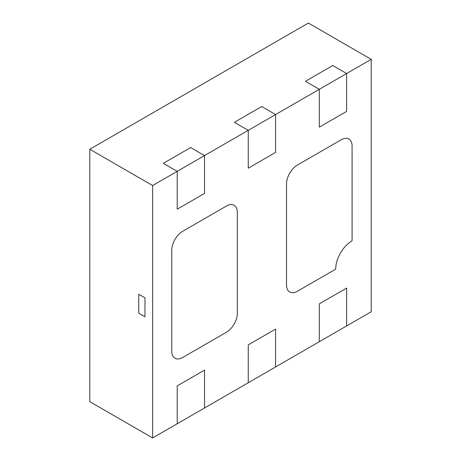 <?xml version="1.0" encoding="UTF-8"?>
<svg xmlns="http://www.w3.org/2000/svg" width="461" height="461" viewBox="0 0 461 461"><rect width="100%" height="100%" fill="white"/><g stroke="black" fill="none" stroke-linecap="round" stroke-linejoin="round"><path stroke-width="0.69" d="M152.626 437.95L152.626 185.535L177.22 171.342L177.22 209.202L204.54 193.424L204.54 155.564L248.26 130.325L248.26 168.184L275.586 152.412L275.586 114.547L319.306 89.307L319.306 127.167L346.626 111.395L346.626 73.529L371.22 59.336L371.22 311.745L204.54 407.979L204.54 370.114L177.22 385.892L177.22 423.751L152.626 437.95L89.78 401.664L89.78 149.255L152.626 185.535M144.973 316.793L144.973 297.864L138.744 294.262L138.744 313.198L138.744 294.262L144.973 297.864L144.973 316.793L138.744 313.198L144.973 316.793M226.403 332.254L182.683 357.494A15.455 8.926 -60 0 1 174.955 358.26A15.455 8.926 -60 0 1 171.751 351.184L171.751 250.219A15.455 8.926 -60 0 1 182.683 231.289L226.403 206.05A15.455 8.926 -60 0 1 234.13 205.283A15.455 8.926 -60 0 1 237.329 212.36L237.329 313.324A15.455 8.926 -60 0 1 226.403 332.254L182.683 357.494A15.455 8.926 -60 0 1 174.955 358.26A15.455 8.926 -60 0 1 171.751 351.184L171.751 250.219A15.455 8.926 -60 0 1 182.683 231.289L226.403 206.05A15.455 8.926 -60 0 1 234.13 205.283A15.455 8.926 -60 0 1 237.329 212.36L237.329 313.324A15.455 8.926 -60 0 1 226.403 332.254M352.095 146.102A15.455 8.926 120 0 0 348.891 139.026A15.455 8.926 120 0 0 341.163 139.792L297.443 165.032A15.455 8.926 120 0 0 286.517 183.962L286.517 284.927A15.455 8.926 120 0 0 289.715 292.003A15.455 8.926 120 0 0 297.443 291.237L335.7 269.149A23.183 13.386 -60 0 1 352.095 240.757L352.095 146.102A15.455 8.926 120 0 0 348.891 139.026A15.455 8.926 120 0 0 341.163 139.792L297.443 165.032A15.455 8.926 120 0 0 286.517 183.962L286.517 284.927A15.455 8.926 120 0 0 289.715 292.003A15.455 8.926 120 0 0 297.443 291.237L335.7 269.149A23.183 13.386 -60 0 1 352.095 240.757L352.095 146.102M248.26 382.734L248.26 344.874L275.586 329.096L275.586 366.962L275.586 329.096L248.26 344.874L248.26 382.734M319.306 341.722L319.306 303.857L346.626 288.085L346.626 325.944L346.626 288.085L319.306 303.857L319.306 341.722M319.306 89.307L305.424 81.292L332.75 65.52L305.424 81.292L319.306 89.307L319.306 127.167L346.626 111.395L346.626 73.529L332.75 65.52L346.626 73.529L319.306 89.307M89.78 149.255L308.374 23.05L371.22 59.336M177.22 171.342L163.338 163.327L190.664 147.549L163.338 163.327L177.22 171.342L177.22 209.202L204.54 193.424L204.54 155.564L190.664 147.549L204.54 155.564L177.22 171.342M248.26 130.325L234.378 122.309L261.704 106.531L234.378 122.309L248.26 130.325L248.26 168.184L275.586 152.412L275.586 114.547L261.704 106.531L275.586 114.547L248.26 130.325M204.54 370.114L177.22 385.892L177.22 423.751L204.54 407.979L204.54 370.114"/></g></svg>
